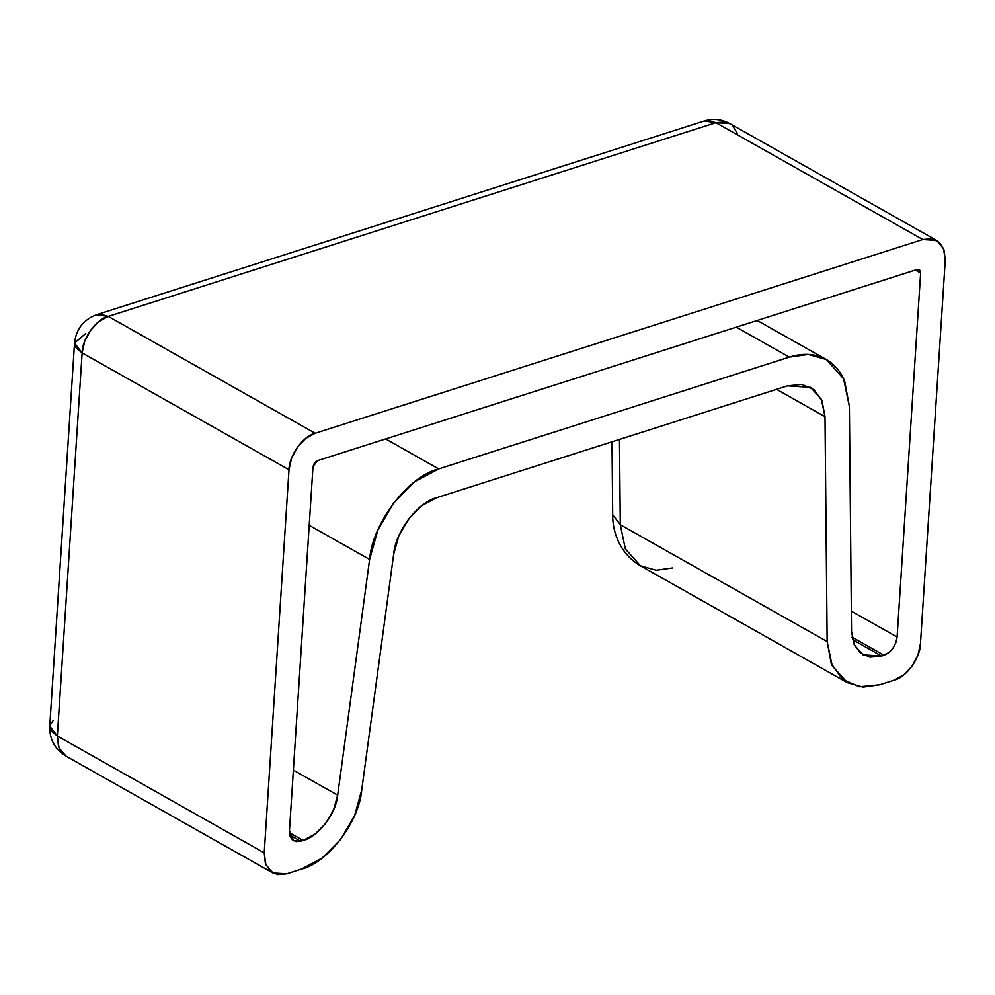 <?xml version="1.0" encoding="UTF-8"?>
<svg xmlns="http://www.w3.org/2000/svg" width="995" height="995" viewBox="0 0 995 995"><rect width="100%" height="100%" fill="white"/><g stroke="black" fill="none" stroke-linecap="round" stroke-linejoin="round"><path stroke-width="1.49" d="M897.104 636.999L851.347 611.154L897.104 636.999C895.761 645.904 891.408 651.986 884.02 655.245L852.018 637.161L884.02 655.245L881.558 656.028L852.504 639.611L881.558 656.028L863.063 654.834L854.431 645.195L851.533 631.34L849.382 406.482L851.533 631.34L853.872 643.927L860.314 652.944L869.978 657.16L881.558 656.028L888.734 652.658L892.888 648.292L895.823 642.795L897.104 636.999L920.636 273.053L915.325 270.055L920.636 273.053L897.104 636.999M300.677 841.223L289.781 835.079L300.677 841.223L293.749 840.775L289.458 830.738L312.99 466.792L317.355 460.71L916.893 269.558L919.206 269.707L920.636 273.053L919.666 270.043L916.893 269.558L317.355 460.71L314.395 463.023L312.99 466.792L289.458 830.738L290.018 835.937L292.356 839.755L296.1 841.621L303.139 840.439L289.445 832.703L303.139 840.439L300.677 841.223M74.613 342.355L76.055 347.827L82.125 352.889L57.349 735.989L59.003 747.83L65.931 756.076L60.409 750.653L58.494 746.399L57.349 735.989L51.28 730.927L49.837 725.454L53.245 720.417M272.804 872.938L65.931 756.076C54.8 749.173 49.414 739.21 49.75 726.176L57.349 735.989L264.222 852.852L265.876 864.68L272.804 872.938L286.672 873.834L301.274 869.17L286.672 873.834L277.505 874.617L270.031 870.899L265.354 863.262L264.222 852.852L288.998 469.752L264.222 852.852L57.349 735.989L82.125 352.889L74.525 343.076L85.744 333.462M82.125 352.889L84.687 341.31L90.557 330.303L98.841 321.559L108.281 316.41L100.234 314.121L96.478 314.756L108.281 316.41L315.154 433.273C303.214 435.822 288.824 455.884 288.998 469.752L82.125 352.889L288.998 469.752L291.56 458.16L297.43 447.165L305.714 438.422L315.154 433.273L108.281 316.41C96.341 318.96 81.951 339.021 82.125 352.889M49.75 726.176L74.525 343.076C76.105 329.071 83.505 319.606 96.714 314.681L704.361 120.942C713.228 118.293 721.698 119.164 729.795 123.567L715.927 122.671L707.868 120.383L704.361 120.942L715.927 122.671L108.281 316.41L715.927 122.671L725.094 121.887L729.832 123.579M732.569 125.606L737.245 133.243M715.927 122.671L922.8 239.534L315.154 433.273L922.8 239.534L715.927 122.671M945.25 260.516L943.596 248.675L936.668 240.429L922.8 239.534L931.967 238.75L939.442 242.469L944.106 250.106L945.25 260.516L920.475 643.616L945.25 260.516M894.306 680.095C906.258 677.545 920.649 657.484 920.475 643.616L917.912 655.195L912.042 666.202L903.758 674.946L894.306 680.095L879.704 684.759L894.306 680.095M612 441.805L612.696 514.788C612.422 532.064 620.009 553.829 640.469 565.807L625.357 548.942L620.295 524.713L612.696 514.788L620.295 524.713L827.156 641.564L825.004 416.706L821.385 399.393L810.589 387.353L787.48 385.861L801.945 384.431L814.034 389.717L822.081 400.985L825.004 416.706L776.56 389.331L825.004 416.706L827.156 641.564L620.295 524.713L619.475 439.417L620.295 524.713L625.357 548.942L640.469 565.807L656.178 570.247L672.831 567.896M436.855 497.649C417.999 501.953 395.313 531.678 393.672 554.227L398.796 535.944L408.671 518.955L421.967 505.584L436.855 497.649L787.48 385.861L436.855 497.649M827.156 641.564L832.23 665.804L847.342 682.669L863.051 687.097L879.704 684.759L859.444 686.749L842.529 679.361L831.248 663.578L827.156 641.564M337.678 795.179L293.376 770.142L337.678 795.179C336.372 813.213 318.213 836.994 303.139 840.439L315.054 834.096L325.688 823.4L333.586 809.806L337.678 795.179L369.618 559.439L309.209 525.31L369.618 559.439C372.242 523.37 408.547 475.809 438.708 468.919L385.637 438.932L438.708 468.919L414.89 481.617L393.622 503.01L377.814 530.186L369.618 559.439L337.678 795.179M789.333 357.118L736.263 327.144L789.333 357.118L438.708 468.919L789.333 357.118L808.363 354.444L826.31 359.506L843.598 378.784L849.382 406.482L844.705 381.321C841.67 373.871 837.38 367.864 831.82 363.287C826.26 358.722 819.818 355.911 812.492 354.842C805.166 353.785 797.443 354.543 789.333 357.118M301.274 869.17C327.678 863.15 359.444 821.522 361.732 789.968L393.672 554.227L361.732 789.968L354.568 815.564L340.738 839.345L322.131 858.063L301.274 869.17M729.795 123.567L936.668 240.429M640.469 565.807L847.342 682.669M825.527 359.071L757.195 320.465"/></g></svg>
